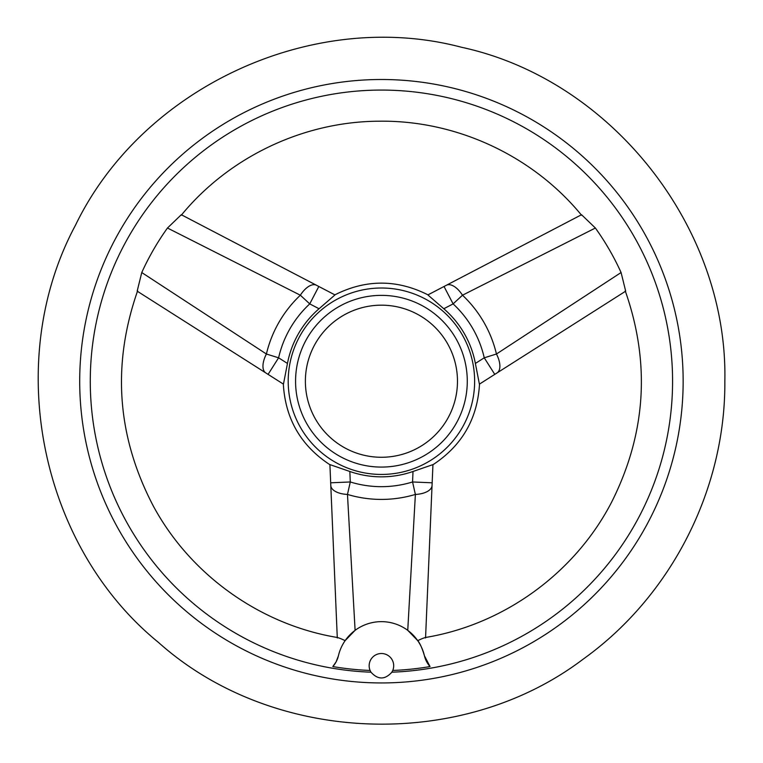 <?xml version="1.0" encoding="UTF-8"?>
<svg xmlns="http://www.w3.org/2000/svg" width="763" height="763" viewBox="0 0 763 763"><rect width="100%" height="100%" fill="white"/><g stroke="black" fill="none" stroke-linecap="round" stroke-linejoin="round"><path stroke-width="1.14" d="M683.152 381.223A301.728 301.728 0 0 1 230.56 642.522A301.728 301.728 0 0 1 230.56 119.925A301.728 301.728 0 0 1 683.152 381.223M430.036 666.566L424.428 655.779A24.53 24.53 0 0 0 430.036 666.566A289.463 289.463 0 0 1 392.764 670.458L391.877 672.184C384.924 679.881 377.952 679.881 370.971 672.184L370.084 670.458A289.463 289.463 0 0 1 332.811 666.566A24.53 24.53 0 0 0 338.419 655.779L336.101 661.883L332.811 666.566M392.764 670.458A12.265 12.265 0 0 0 381.424 653.51A12.265 12.265 0 0 0 370.084 670.458M370.971 672.184A291.151 291.151 0 0 1 90.358 374.251A291.151 291.151 0 0 1 384.914 90.091A291.151 291.151 0 0 1 672.575 381.223A291.151 291.151 0 0 1 391.877 672.184M345.124 640.634C339.697 638.068 337.084 637.172 337.294 637.954L329.902 464.6L349.836 471.477L350.284 481.968L347.47 494.434L355.1 630.324L345.124 640.634M337.513 658.784L338.104 656.991M137.168 291.151L141.765 272.534L266.401 354.013L278.6 357.809L268.08 374.375L137.168 291.151M167.469 228.023L181.298 214.727L318.82 286.487L309.74 303.884L300.355 295.214L167.469 228.023A263.149 263.149 0 0 0 141.765 272.534M581.549 214.727L595.378 228.023L462.492 295.214L453.108 303.884L444.028 286.487L581.549 214.727M446.422 285.238A19.628 9.776 -117.6 0 1 462.492 295.214A118.198 118.198 0 0 1 496.446 354.013A19.628 9.776 -122.4 0 1 497.047 372.926L598.869 308.214L494.767 374.375L484.247 357.809L496.446 354.013L621.082 272.534A263.149 263.149 0 0 0 595.378 228.023M621.082 272.534L625.679 291.151L598.821 308.242M424.743 656.991L425.086 658.059M425.554 637.954C425.773 637.172 423.16 638.068 417.723 640.634L407.747 630.324L415.377 494.434L412.564 481.968L432.163 482.807L425.554 637.954M338.419 655.779A44.159 44.159 0 0 1 424.428 655.779C422.225 648.34 419.993 643.295 417.723 640.634M318.82 286.487L334.976 294.919L319.058 308.748L309.74 303.884A105.456 105.456 0 0 0 278.6 357.809L287.47 363.446A95.623 95.623 0 0 1 319.058 308.748M287.47 363.446L283.454 384.151L268.08 374.375M288.204 381.223A93.22 93.22 0 0 0 428.033 461.949A93.22 93.22 0 0 0 428.033 300.498A93.22 93.22 0 0 0 288.204 381.223M330.684 482.807L350.284 481.968A105.456 105.456 0 0 0 412.564 481.968L413.012 471.477A95.623 95.623 0 0 1 349.836 471.477M413.012 471.477L432.945 464.6L432.163 482.807M443.789 308.748A95.623 95.623 0 0 1 475.378 363.446L484.247 357.809A105.456 105.456 0 0 0 453.108 303.884L443.789 308.748L427.871 294.919L444.028 286.487M494.767 374.375L479.393 384.151L475.378 363.446M268.738 374.795L283.34 384.075C285.333 418.773 300.851 445.659 329.912 464.734L330.646 482.025M295.567 381.223A85.857 85.857 0 0 0 424.352 455.578A85.857 85.857 0 0 0 424.352 306.869A85.857 85.857 0 0 0 295.567 381.223A85.857 85.857 0 0 0 424.352 455.578A85.857 85.857 0 0 0 424.352 306.869A85.857 85.857 0 0 0 295.567 381.223M443.332 286.85L427.995 294.852C396.951 279.229 365.897 279.229 334.852 294.852L319.516 286.85M432.936 464.734C461.996 445.659 477.514 418.773 479.507 384.075L494.109 374.795M316.426 285.238A19.628 9.776 117.6 0 0 300.355 295.214A118.198 118.198 0 0 0 266.401 354.013A19.628 9.776 122.4 0 0 265.801 372.926M330.799 485.506A19.628 9.776 -2.4 0 0 347.47 494.434A118.198 118.198 0 0 0 415.377 494.434A19.628 9.776 2.4 0 0 432.049 485.506M305.381 381.223A76.042 76.042 0 0 0 419.45 447.08A76.042 76.042 0 0 0 419.45 315.367A76.042 76.042 0 0 0 305.381 381.223M724.85 381.223C728.064 227.632 611.44 79.59 461.596 47.287C313.421 8.04 142.299 87.001 75.432 225.314C2.842 360.708 39.542 545.555 158.389 642.36C272.591 744.602 460.909 751.937 583.285 659.06C671.249 596.056 725.584 489.426 724.85 381.223M337.799 637.563C260.584 624.897 190.645 575.083 153.43 506.25C116.997 436.732 111.722 364.924 137.617 290.837M181.241 215.271C229.129 156.863 303.54 121.489 379.077 121.212C456.179 120.068 532.736 155.623 581.606 215.271M625.231 290.837C650.601 363.178 646.07 433.603 611.64 502.102C574.968 573.023 503.838 624.659 425.048 637.563"/></g></svg>
